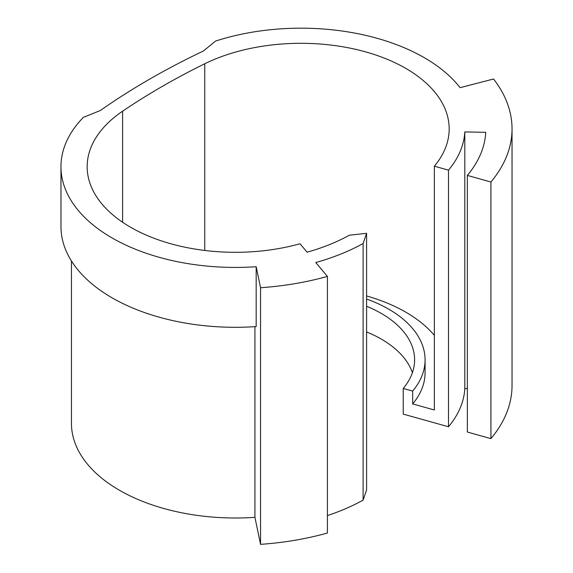 <?xml version="1.0" encoding="UTF-8"?>
<svg xmlns="http://www.w3.org/2000/svg" width="573" height="573" viewBox="0 0 573 573"><rect width="100%" height="100%" fill="white"/><g stroke="black" fill="none" stroke-linecap="round" stroke-linejoin="round"><path stroke-width="0.86" d="M490.925 182.006L490.925 438.624L467.353 432.035L467.353 175.417L490.925 182.006A211.1 121.877 0 0 0 512.033 128.889A211.1 121.877 0 0 0 493.546 79.002L460.09 87.669A174.428 100.705 0 0 0 215.469 41.098L203.53 50.94A751.153 433.675 0 0 0 100.39 110.489L83.336 117.379A174.428 100.705 0 0 0 60.967 166.722L60.967 226.6A174.428 100.705 0 0 0 112.057 297.81A174.428 100.705 0 0 0 256.174 326.589L256.174 266.71L260.543 287.732A211.1 121.877 0 0 0 327.412 276.415L315.766 262.534A184.384 106.456 0 0 0 363.11 243.504L366.591 233.326L349.322 235.216A164.48 94.96 180 0 1 307.092 252.192L300.008 243.754A148.242 85.585 180 0 1 87.16 166.722A148.242 85.585 180 0 1 122.601 111.191A733.34 423.39 180 0 1 204.747 63.768A148.242 85.585 180 0 1 405.756 68.366A148.242 85.585 180 0 1 449.175 128.889A148.242 85.585 180 0 1 434.355 166.191L434.355 409.974L412.667 403.915L412.667 391.08L403.234 388.444L403.234 414.107L448.494 426.763L448.494 170.145L434.355 166.191M60.967 166.722A174.428 100.705 0 0 0 112.057 237.931A174.428 100.705 0 0 0 256.174 266.71M366.591 331.932A113.669 65.623 180 0 1 381.31 339.101A113.669 65.623 180 0 1 412.41 372.672M366.591 306.269A113.669 65.623 180 0 1 381.31 313.438A113.669 65.623 180 0 1 414.601 359.844A113.669 65.623 180 0 1 403.234 388.444M366.591 299.013A124.148 71.675 180 0 1 388.716 309.162A124.148 71.675 180 0 1 425.08 359.844A124.148 71.675 180 0 1 412.667 391.08M366.591 295.94A148.242 85.585 180 0 1 405.756 312.156A148.242 85.585 180 0 1 434.355 335.37M71.446 260.973L71.446 423.34A163.957 94.66 0 0 0 254.928 517.326L254.928 326.674M467.353 175.417A184.907 106.757 0 0 0 485.746 132.313L464.803 131.926A163.957 94.66 180 0 1 448.494 170.145M467.353 388.594L464.803 388.544A163.957 94.66 180 0 1 448.494 426.763M327.412 515.593A184.384 106.456 0 0 0 363.11 500.122L366.591 489.944L366.591 233.326M254.928 517.326L260.543 544.35A211.1 121.877 0 0 0 327.412 533.033L327.412 276.415M490.925 438.624A211.1 121.877 0 0 0 512.033 385.507L512.033 128.889M425.08 359.844L425.08 372.672A124.148 71.675 180 0 1 412.667 403.915M464.803 388.544L464.803 131.926M260.543 544.35L260.543 287.732M363.11 500.122L363.11 243.504M204.747 63.768L204.747 250.458M122.601 111.191L122.601 222.26"/></g></svg>
